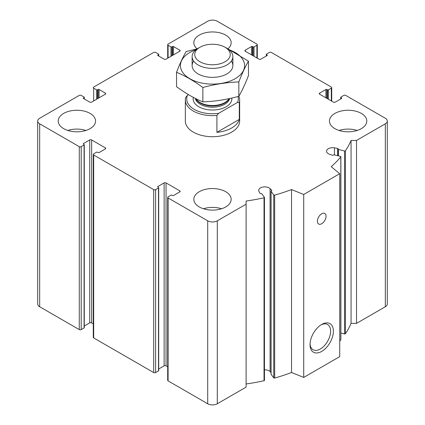 <?xml version="1.0" encoding="UTF-8"?>
<svg xmlns="http://www.w3.org/2000/svg" width="425" height="425" viewBox="0 0 425 425"><rect width="100%" height="100%" fill="white"/><g stroke="black" fill="none" stroke-linecap="round" stroke-linejoin="round"><path stroke-width="0.64" d="M252.466 55.409L252.466 46.543L253.066 46.888A0.68 0.393 0 0 0 254.028 46.888L256.907 45.225A1.36 0.786 0 0 0 257.306 44.673A1.36 0.786 0 0 0 256.907 44.115L217.303 21.25A6.789 3.921 0 0 0 207.697 21.25L168.093 44.115A1.36 0.786 0 0 0 167.694 44.673A1.36 0.786 0 0 0 168.093 45.225L170.972 46.888A0.68 0.393 0 0 0 171.934 46.888L172.534 46.543A0.68 0.393 0 0 1 173.496 46.543L179.732 50.145A1.36 0.786 0 0 1 180.131 50.697A1.36 0.786 0 0 1 179.732 51.255L166.053 59.155A1.36 0.786 0 0 1 164.13 59.155L157.893 55.547L157.893 54.995A0.68 0.393 0 0 0 157.691 55.271A0.68 0.393 0 0 0 157.893 55.547M157.893 54.995L158.493 54.65A0.68 0.393 0 0 0 158.69 54.373A0.68 0.393 0 0 0 158.493 54.097L155.608 52.434A1.36 0.786 0 0 0 153.691 52.434L93.681 87.077A1.36 0.786 0 0 0 93.282 87.635A1.36 0.786 0 0 0 93.681 88.188L96.56 89.85A0.68 0.393 0 0 0 97.522 89.85L98.122 89.505A0.68 0.393 0 0 1 99.083 89.505L105.32 93.107A1.36 0.786 0 0 1 105.719 93.659A1.36 0.786 0 0 1 105.32 94.217L91.641 102.117A1.36 0.786 0 0 1 89.718 102.117L83.481 98.51L83.481 97.957A0.68 0.393 0 0 0 83.279 98.233A0.68 0.393 0 0 0 83.481 98.51M83.481 97.957L84.081 97.612A0.68 0.393 0 0 0 84.277 97.336A0.68 0.393 0 0 0 84.081 97.054L81.196 95.391A1.36 0.786 0 0 0 79.278 95.391L39.668 118.262A6.789 3.921 0 0 0 37.682 121.029A6.789 3.921 0 0 0 39.668 123.802L79.278 146.673A1.36 0.786 0 0 0 81.196 146.673L84.081 145.005A0.68 0.393 0 0 0 84.277 144.728A0.68 0.393 0 0 0 84.081 144.452L83.481 144.107L83.481 143.554A0.68 0.393 0 0 0 83.279 143.831A0.68 0.393 0 0 0 83.481 144.107M37.682 121.029L37.682 303.971A6.789 3.921 0 0 0 39.668 306.738L79.278 329.609A1.36 0.786 0 0 0 81.196 329.609L84.081 327.946A0.68 0.393 0 0 0 84.277 327.664L84.277 144.728M83.481 143.554L89.718 139.947A1.36 0.786 0 0 1 91.641 139.947L105.32 147.847A1.36 0.786 0 0 1 105.719 148.405A1.36 0.786 0 0 1 105.32 148.957L99.083 152.559A0.68 0.393 0 0 1 98.122 152.559L97.522 152.214A0.68 0.393 0 0 0 96.56 152.214L93.681 153.877A1.36 0.786 0 0 0 93.282 154.429A1.36 0.786 0 0 0 93.681 154.987L153.691 189.63A1.36 0.786 0 0 0 155.608 189.63L158.493 187.967A0.68 0.393 0 0 0 158.69 187.691A0.68 0.393 0 0 0 158.493 187.414L157.893 187.069L157.893 186.511A0.68 0.393 0 0 0 157.691 186.793A0.68 0.393 0 0 0 157.893 187.069M84.277 326.028L89.718 322.883L89.718 139.947M93.282 323.834L91.641 322.883A1.36 0.786 0 0 0 89.718 322.883M93.282 154.429L93.282 337.365A1.36 0.786 0 0 0 93.681 337.923L153.691 372.566A1.36 0.786 0 0 0 155.608 372.566L158.493 370.903A0.68 0.393 0 0 0 158.69 370.627L158.69 187.691M157.893 186.511L164.13 182.909A1.36 0.786 0 0 1 166.053 182.909L179.732 190.809A1.36 0.786 0 0 1 180.131 191.367A1.36 0.786 0 0 1 179.732 191.919L173.496 195.521A0.68 0.393 0 0 1 172.534 195.521L171.934 195.176A0.68 0.393 0 0 0 170.972 195.176L168.093 196.839A1.36 0.786 0 0 0 167.694 197.391A1.36 0.786 0 0 0 168.093 197.949L207.697 220.814A6.789 3.921 0 0 0 217.303 220.814L246.107 204.186L246.107 201.03A142.577 82.317 0 0 0 264.031 197.784A0.68 0.393 0 0 0 264.462 197.418A0.68 0.393 0 0 0 264.408 197.264L261.747 193.731A0.68 0.393 0 0 0 260.854 193.524A0.68 0.393 0 0 1 259.93 193.279L258.952 191.436A6.109 3.527 0 0 1 258.682 190.4A6.109 3.527 0 0 1 263.213 186.989A6.109 3.527 0 0 1 270.087 188.642L271.756 190.315A0.68 0.393 0 0 1 271.846 190.506A0.68 0.393 0 0 1 271.437 190.867A0.68 0.393 0 0 0 271.028 191.229A0.68 0.393 0 0 0 271.086 191.383L273.748 194.916A0.68 0.393 0 0 0 274.667 195.112A142.577 82.317 0 0 0 291.529 189.555L303.716 194.48L339.724 173.692L331.187 166.658A142.577 82.317 0 0 0 340.813 156.921A0.68 0.393 0 0 0 340.882 156.751A0.68 0.393 0 0 0 340.473 156.395L334.353 154.854A0.68 0.393 0 0 0 333.46 155.061A0.68 0.393 0 0 1 332.499 155.242L329.603 154.28A6.109 3.527 0 0 1 326.538 151.22A6.109 3.527 0 0 1 334.443 147.852L337.641 148.415A0.68 0.393 0 0 1 338.119 148.792A0.68 0.393 0 0 1 338.061 148.947A0.68 0.393 0 0 0 338.008 149.106A0.68 0.393 0 0 0 338.417 149.462L344.537 151.002A0.68 0.393 0 0 0 345.44 150.785A142.577 82.317 0 0 0 351.061 140.436L356.522 140.436L385.332 123.802A6.789 3.921 0 0 0 387.318 121.029A6.789 3.921 0 0 0 385.332 118.262L345.722 95.391A1.36 0.786 0 0 0 343.804 95.391L340.919 97.054A0.68 0.393 0 0 0 340.723 97.336A0.68 0.393 0 0 0 340.919 97.612L341.519 97.957A0.68 0.393 0 0 1 341.721 98.233A0.68 0.393 0 0 1 341.519 98.51L335.283 102.117A1.36 0.786 0 0 1 333.359 102.117L319.68 94.217L319.68 93.107A1.36 0.786 0 0 0 319.281 93.659A1.36 0.786 0 0 0 319.68 94.217M158.69 368.99L164.13 365.845L164.13 182.909M167.694 366.796L166.053 365.845A1.36 0.786 0 0 0 164.13 365.845M167.694 197.391L167.694 380.327A1.36 0.786 0 0 0 168.093 380.885L207.697 403.75A6.789 3.921 0 0 0 217.303 403.75L246.107 387.122L246.107 204.186M246.107 383.966A142.577 82.317 0 0 0 264.031 380.72A0.68 0.393 0 0 0 264.462 380.354A0.68 0.393 0 0 0 264.408 380.2M271.028 372.523L270.087 371.578A6.109 3.527 0 0 0 264.462 369.814M271.086 374.005A0.68 0.393 0 0 0 271.028 374.165A0.68 0.393 0 0 0 271.086 374.319L273.748 377.852A0.68 0.393 0 0 0 274.667 378.048A142.577 82.317 0 0 0 291.529 372.491L291.529 189.555M291.529 372.491L303.716 377.421L303.716 194.48M321.72 351.401A16.511 9.531 -60 0 1 310.043 344.664A16.511 9.531 -60 0 1 321.72 324.44A16.511 9.531 -60 0 1 333.391 331.181A16.511 9.531 -60 0 1 321.72 351.401M321.72 223.725A6.109 3.527 -60 0 1 318.665 224.028A6.109 3.527 -60 0 1 318.665 216.973A6.109 3.527 -60 0 1 324.774 213.446A6.109 3.527 -60 0 1 325.709 218.338A6.109 3.527 -60 0 1 321.72 223.725M303.716 377.421L339.724 356.628L339.724 173.692M339.724 341.137A142.577 82.317 0 0 0 340.813 339.857A0.68 0.393 0 0 0 340.882 339.687A0.68 0.393 0 0 0 340.813 339.517M340.882 333.019L344.537 333.938A0.68 0.393 0 0 0 345.44 333.721A142.577 82.317 0 0 0 351.061 323.372L351.061 140.436M351.061 323.372L356.522 323.372L356.522 140.436M356.522 323.372L385.332 306.738A6.789 3.921 0 0 0 387.318 303.971L387.318 121.029M319.68 93.107L325.917 89.505A0.68 0.393 0 0 1 326.878 89.505L327.478 89.85A0.68 0.393 0 0 0 328.44 89.85L331.319 88.188A1.36 0.786 0 0 0 331.718 87.635A1.36 0.786 0 0 0 331.319 87.077L271.309 52.434A1.36 0.786 0 0 0 269.392 52.434L266.507 54.097A0.68 0.393 0 0 0 266.31 54.373A0.68 0.393 0 0 0 266.507 54.65L267.107 54.995A0.68 0.393 0 0 1 267.309 55.271A0.68 0.393 0 0 1 267.107 55.547L260.87 59.155A1.36 0.786 0 0 1 258.947 59.155L245.268 51.255L245.268 50.145A1.36 0.786 0 0 0 244.869 50.697A1.36 0.786 0 0 0 245.268 51.255M245.268 50.145L251.504 46.543A0.68 0.393 0 0 1 252.466 46.543M334.921 128.653A18.668 10.779 0 0 0 355.268 130.99A18.668 10.779 0 0 0 366.791 121.029A18.668 10.779 0 0 0 361.324 113.411A18.668 10.779 0 0 0 340.978 111.074A18.668 10.779 0 0 0 329.449 121.029A18.668 10.779 0 0 0 334.921 128.653M228.097 48.657A18.668 10.779 0 0 0 231.168 42.728A18.668 10.779 0 0 0 225.702 35.11A18.668 10.779 0 0 0 205.355 32.773A18.668 10.779 0 0 0 193.832 42.728A18.668 10.779 0 0 0 197.173 48.891M63.676 128.653A18.668 10.779 0 0 0 84.022 130.99A18.668 10.779 0 0 0 95.551 121.029A18.668 10.779 0 0 0 90.079 113.411A18.668 10.779 0 0 0 69.732 111.074A18.668 10.779 0 0 0 58.209 121.029A18.668 10.779 0 0 0 63.676 128.653M199.298 206.954A18.668 10.779 0 0 0 219.645 209.291A18.668 10.779 0 0 0 231.168 199.336A18.668 10.779 0 0 0 225.702 191.712A18.668 10.779 0 0 0 205.355 189.375A18.668 10.779 0 0 0 193.832 199.336A18.668 10.779 0 0 0 199.298 206.954M238.877 96.225A27.157 15.677 180 0 1 239.657 99.965L239.657 121.029A27.157 15.677 180 0 1 212.5 136.712A27.157 15.677 180 0 1 185.343 121.029L185.343 99.965A27.157 15.677 180 0 1 185.704 97.421L187.446 95.306L188.535 94.674M320.997 324.881A14.54 8.394 -60 0 1 327.595 324.525A14.54 8.394 -60 0 1 329.821 336.175A14.54 8.394 -60 0 1 320.322 348.989A14.54 8.394 -60 0 1 313.055 349.706A14.54 8.394 -60 0 1 310.064 343.82M203.437 208.755A18.668 10.779 180 0 1 221.563 208.755M67.814 130.454A18.668 10.779 180 0 1 85.94 130.454M339.06 130.454A18.668 10.779 180 0 1 357.186 130.454M187.446 95.306A25.797 14.896 180 0 0 218.647 113.326L237.554 102.409A25.797 14.896 180 0 0 237.984 96.528M239.657 99.965A27.157 15.677 180 0 1 239.296 102.51L237.554 102.409M218.647 113.326L216.909 115.435A27.157 15.677 180 0 1 185.343 99.965M239.296 102.51L239.296 119.42A27.157 15.677 0 0 1 216.909 132.345L239.296 119.42M216.909 115.435L216.909 132.345M226.902 48.322L225.064 47.26A17.765 10.258 180 0 1 225.064 47.26A17.765 10.258 180 0 1 225.059 61.763A17.765 10.258 180 0 1 199.941 61.763A17.765 10.258 180 0 1 199.936 47.26A17.765 10.258 180 0 1 225.059 47.26L226.902 48.322A20.368 11.762 180 0 1 232.868 56.637A20.368 11.762 180 0 1 212.5 68.393A20.368 11.762 180 0 1 192.132 56.637A20.368 11.762 180 0 1 198.098 48.322L199.936 47.26M228.937 49.693A32.082 18.519 180 0 1 235.184 78.694A32.082 18.519 180 0 1 187.191 76.978A32.082 18.519 180 0 1 196.063 49.693M231.333 61.115A20.368 11.762 180 0 1 226.902 73.913A20.368 11.762 180 0 1 198.098 73.913A20.368 11.762 180 0 1 193.667 61.115M197.136 48.912L186.166 51.521C182.957 57.008 179.743 63.931 176.529 72.287C185.194 75.857 193.97 80.925 202.863 87.492C214.853 84.198 226.844 82.344 238.834 81.929C242.043 73.567 245.257 66.645 248.471 61.163L225.792 47.568M248.471 61.163L248.471 75.533C245.257 83.895 242.043 90.817 238.834 96.3C226.844 99.593 214.853 101.448 202.863 101.867C194.198 98.297 185.422 93.229 176.529 86.663L176.529 72.287M238.834 81.929L238.834 96.3M202.863 87.492L202.863 101.867M168.093 57.975L168.093 45.225M170.972 56.312L170.972 46.888M171.934 55.76L171.934 46.888M172.534 55.409L172.534 46.543M173.496 54.857L173.496 46.543M179.732 51.255L179.732 50.145M158.493 55.898L158.493 54.65M93.681 100.938L93.681 88.188M96.56 99.275L96.56 89.85M97.522 98.722L97.522 89.85M98.122 98.372L98.122 89.505M99.083 97.819L99.083 89.505M105.32 94.217L105.32 93.107M84.081 98.86L84.081 97.612M39.668 306.738L39.668 123.802M79.278 329.609L79.278 146.673M81.196 329.609L81.196 146.673M84.081 327.946L84.081 145.005M91.641 322.883L91.641 139.947M105.32 148.957L105.32 147.847M93.681 337.923L93.681 154.987M153.691 372.566L153.691 189.63M155.608 372.566L155.608 189.63M158.493 370.903L158.493 187.967M166.053 365.845L166.053 182.909M179.732 191.919L179.732 190.809M168.093 380.885L168.093 197.949M207.697 403.75L207.697 220.814M217.303 403.75L217.303 220.814M264.031 380.72L264.031 197.784M270.087 371.578L270.087 188.642M271.756 190.703L271.756 190.315M271.086 374.319L271.086 191.383M273.748 377.852L273.748 194.916M274.667 378.048L274.667 195.112M340.813 339.857L340.813 156.921M334.443 154.881L334.443 147.852M337.641 155.683L337.641 148.415M338.417 155.874L338.417 149.462M344.537 333.938L344.537 151.002M345.44 333.721L345.44 150.785M385.332 306.738L385.332 123.802M340.919 98.86L340.919 97.612M341.519 98.51L341.519 97.957M325.917 97.819L325.917 89.505M326.878 98.372L326.878 89.505M327.478 98.722L327.478 89.85M328.44 99.275L328.44 89.85M331.319 100.938L331.319 88.188M266.507 55.898L266.507 54.65M267.107 55.547L267.107 54.995M251.504 54.857L251.504 46.543M253.066 55.76L253.066 46.888M254.028 56.312L254.028 46.888M256.907 57.975L256.907 45.225M231.8 98.053A19.348 11.172 180 0 1 211.894 110.022A19.348 11.172 180 0 1 193.327 97.362M229.011 98.669A17.436 10.067 180 0 1 212.569 105.506A17.436 10.067 180 0 1 196.031 98.743M229.208 98.627A17.313 9.998 180 0 1 212.5 106A17.313 9.998 180 0 1 195.792 98.627M229.659 98.531A17.313 9.998 180 0 1 212.373 107.19A17.313 9.998 180 0 1 195.309 98.387M167.694 58.204L167.694 44.673M158.69 56.01L158.69 54.373M84.277 98.972L84.277 97.336M264.462 380.354L264.462 197.418M271.028 374.165L271.028 191.229M340.882 339.687L340.882 156.751M338.008 155.773L338.008 149.106M340.723 98.972L340.723 97.336M331.718 101.166L331.718 87.635M266.31 56.01L266.31 54.373M257.306 58.204L257.306 44.673M192.132 56.637L192.132 65.599M232.868 56.637L232.868 65.599"/></g></svg>
